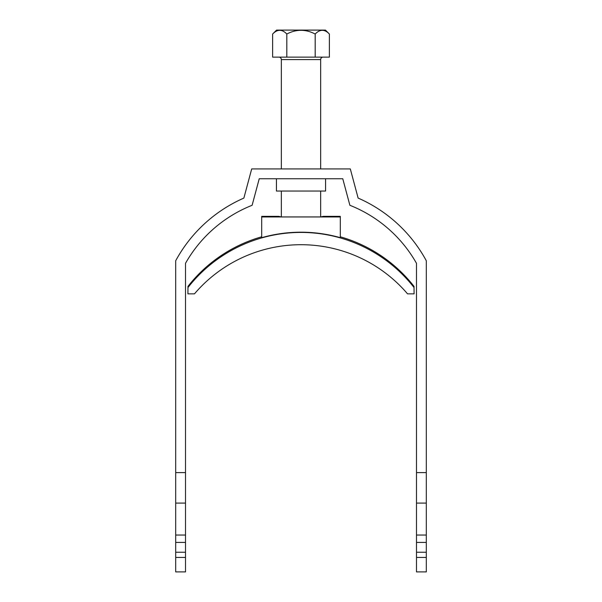<?xml version="1.0" encoding="UTF-8"?>
<svg xmlns="http://www.w3.org/2000/svg" width="602" height="602" viewBox="0 0 602 602"><rect width="100%" height="100%" fill="white"/><g stroke="black" fill="none" stroke-linecap="round" stroke-linejoin="round"><path stroke-width="0.9" d="M325.569 178.756L325.569 191.045L276.431 191.045L276.431 178.756M342.771 178.756L259.229 178.756L252.118 205.29A132.688 132.688 0 0 0 185.514 263.307L185.514 472.6L175.686 472.6L175.686 260.771A142.516 142.516 0 0 1 243.878 198.081L251.689 168.929L350.311 168.929L358.122 198.081A142.516 142.516 0 0 1 426.314 260.771L426.314 472.6L416.486 472.6L416.486 263.307A132.688 132.688 0 0 0 349.882 205.29L342.771 178.756M426.314 552.245L416.486 552.245L416.486 571.9L426.314 571.9L426.314 472.6M175.686 557.429L175.686 571.9L185.514 571.9L185.514 557.429L175.686 557.429L175.686 503.099L185.514 503.099L185.514 557.429M175.686 472.6L175.686 503.099M416.486 552.245L416.486 472.6M185.514 472.6L185.514 503.099M185.514 535.043L175.686 535.043M185.514 542.417L175.686 542.417M185.514 552.245L175.686 552.245M416.486 557.429L426.314 557.429M426.314 542.417L416.486 542.417M416.486 535.043L426.314 535.043M426.314 503.099L416.486 503.099M278.884 57.13A2.461 2.461 0 0 1 281.345 59.583L281.345 168.929M323.116 57.13A2.461 2.461 0 0 0 320.655 59.583L281.345 59.583M320.655 216.923L320.655 191.045M320.655 168.929L320.655 59.583M281.345 216.923L281.345 191.045M272.631 34.028L276.559 30.1L325.441 30.1L329.369 34.028C324.689 29.077 319.955 29.077 315.185 34.028C305.726 29.077 296.267 29.077 286.815 34.028C282.127 29.077 277.394 29.077 272.631 34.028L272.631 57.13L329.369 57.13L329.369 34.028M322.416 30.235L323.214 30.303M279.855 30.235L280.848 30.333M286.815 34.028L286.815 57.13M315.185 34.028L315.185 57.13M340.311 236.804A143.494 143.494 0 0 1 414.026 286.401L414.086 293.851L407.539 293.851A140.055 140.055 180 0 0 194.461 293.851L187.914 293.851L187.975 286.401A143.494 143.494 0 0 1 261.689 236.804M340.311 216.961L340.311 216.351L323.116 216.351L321.536 216.743L335.893 216.923L266.107 216.923L280.464 216.743L278.884 216.351L261.689 216.351L261.689 216.961L340.311 216.961L340.311 237.685A143.494 143.494 0 0 0 261.689 237.685L261.689 216.961M187.975 287.515A143.494 143.494 0 0 1 414.026 287.515"/></g></svg>
